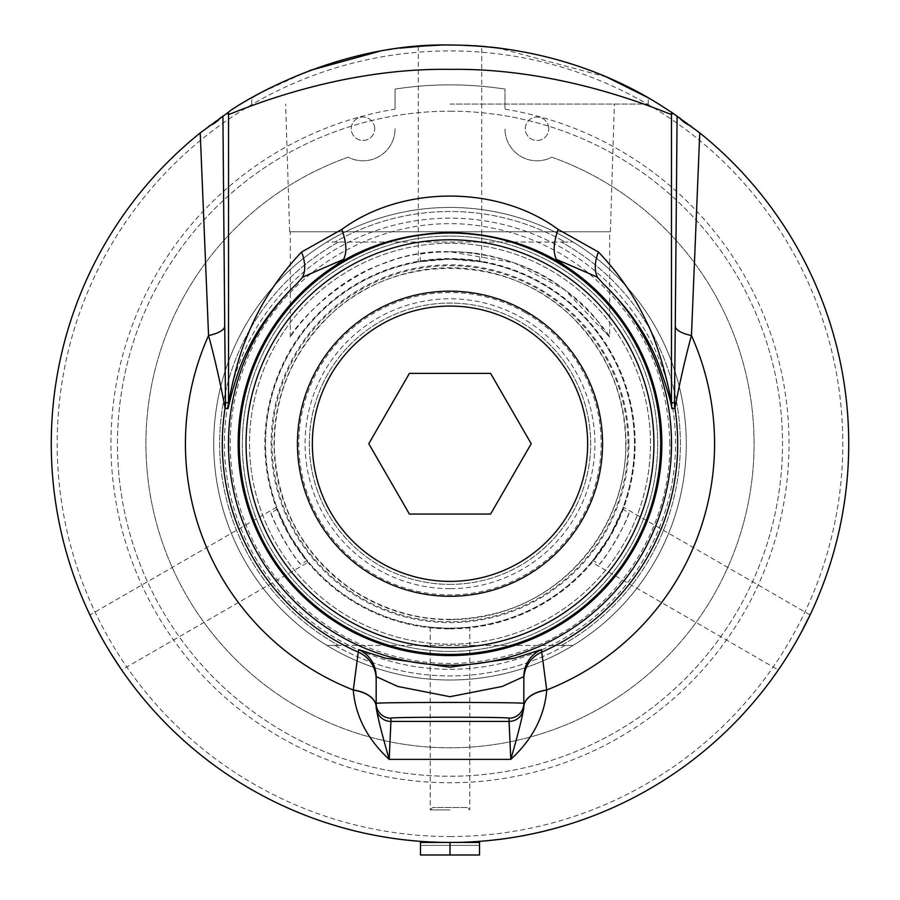 <?xml version="1.0" encoding="UTF-8"?>
<svg xmlns="http://www.w3.org/2000/svg" width="900" height="900" viewBox="0 0 900 900"><rect width="100%" height="100%" fill="white"/><g stroke="black" fill="none" stroke-linecap="round" stroke-linejoin="round"><path stroke-width="0.67" stroke-dasharray="4.5 3.38" d="M450 251.741C518.299 250.954 574.616 291.026 596.925 320.164C623.576 358.875 606.262 322.256 562.928 288.473C523.08 256.5 445.939 239.366 387.225 262.294C327.6 280.879 291.634 334.294 290.306 337.174C290.79 330.491 357.244 247.489 450 251.741L514.001 262.721L564.592 289.699L609.694 337.174L609.694 231.773L290.306 231.773L609.694 231.773M599.411 564.278C606.082 558.326 627.289 521.595 629.111 512.831L622.631 509.096A184.59 184.59 0 0 1 592.931 560.543L599.411 564.278A191.981 191.981 0 0 0 629.111 512.831M479.7 254.059C471.206 251.246 428.794 251.246 420.3 254.059L420.3 261.54A184.59 184.59 0 0 1 479.7 261.54L479.7 254.059A191.981 191.981 0 0 0 420.3 254.059M450 584.381A140.659 140.659 0 0 0 590.659 443.723A140.659 140.659 0 0 0 450 303.064A140.659 140.659 0 0 0 309.341 443.723A140.659 140.659 0 0 0 450 584.381A140.659 140.659 0 0 0 590.659 443.723A140.659 140.659 0 0 0 450 303.064A140.659 140.659 0 0 0 309.341 443.723A140.659 140.659 0 0 0 450 584.381M277.369 509.096L270.889 512.831A191.981 191.981 0 0 0 300.589 564.278L307.069 560.543L308.396 562.14L121.669 669.949L104.692 643.084L89.921 614.959L276.649 507.15L277.369 509.096A184.59 184.59 0 0 0 307.069 560.543L290.137 536.017L277.369 509.096M270.889 512.831C272.711 521.595 293.918 558.326 300.589 564.278M90.968 617.141L94.016 623.329M98.775 632.464L110.936 653.512M810.079 614.959L623.351 507.15L609.863 536.017L591.604 562.14L778.331 669.949M795.308 643.084C814.59 606.926 814.59 606.926 795.308 643.084C773.64 677.869 773.64 677.869 795.308 643.084L801.225 632.464M390.262 837.765A398.543 398.543 0 0 1 378.9 835.875A398.543 398.543 0 0 0 394.234 838.339L390.757 837.832A402.728 400.624 98.3 0 0 393.705 838.271L378.934 835.875L390.229 837.945A398.723 398.723 0 0 1 378.866 836.055A398.723 398.723 0 0 0 394.2 838.53L394.234 838.339M385.74 837.236L390.735 838.012A402.907 400.804 98.3 0 0 393.671 838.451L385.762 837.056M414.349 840.668A398.543 398.543 5.5 0 0 423.214 841.365A398.543 398.543 0 0 1 414.349 840.668L414.338 840.847A398.723 398.723 0 0 0 423.191 841.545A398.723 398.723 0 0 1 414.338 840.847L414.349 840.668M438.131 842.085L428.76 841.883L438.12 842.265M428.771 841.702L433.474 841.916L428.76 841.883M423.821 841.399L423.81 841.59A9518.884 1948.174 -86.5 0 0 427.106 841.793L447.739 842.254A9609.975 1957.027 90.5 0 1 444.69 842.231A398.543 398.543 0 0 1 441.079 842.164A9580.286 1954.001 -89 0 0 444.521 842.22L430.504 841.781A9518.524 1947.69 93 0 1 427.421 841.624A398.543 398.543 0 0 1 423.821 841.399A9522.923 1948.14 -86.5 0 0 427.118 841.601L441.101 842.164M425.801 841.523L433.44 841.916L425.79 841.714M456.379 842.209L447.007 842.254L456.379 842.4M457.02 842.197L451.688 842.265L457.02 842.389M444.037 842.22L447.739 842.445A9605.891 1957.061 90.5 0 1 444.679 842.411A398.723 398.723 0 0 1 441.079 842.344A9576.225 1954.035 -89 0 0 444.521 842.411L437.074 842.242M459.349 842.153L450 842.445A398.723 398.723 0 0 1 51.277 443.723A398.723 398.723 0 0 1 450 45A398.723 398.723 0 0 1 848.722 443.723A398.723 398.723 0 0 1 450 842.445C419.884 841.702 419.884 841.702 450 842.445C419.884 841.702 419.884 841.702 450 842.445C480.116 841.702 480.116 841.702 450 842.445L479.531 842.445L479.531 855L479.531 845.404L479.531 855L420.469 855L479.531 855L420.469 855L420.469 842.445L450 842.445L450 855M474.615 841.5L465.255 841.972L474.626 841.691M475.256 841.466L469.924 841.77L475.267 841.646M462.285 842.074L471.645 841.86M494.989 839.711A398.543 398.543 0 0 0 506.385 838.249A398.543 398.543 0 0 1 491.299 840.116L500.197 839.092A398.543 398.543 172 0 0 503.145 838.699L495.011 839.903A398.723 398.723 0 0 0 506.419 838.44A398.723 398.723 0 0 1 491.321 840.296L500.22 839.273A398.723 398.723 0 0 0 503.168 838.89L503.145 838.699M535.061 833.085L542.43 831.398A401.276 399.904 76.8 0 1 539.483 832.084L539.291 832.129A405.54 402.019 76.9 0 0 541.924 831.521A11633.872 2153.261 76.8 0 1 539.707 832.039A398.543 398.543 0 0 1 528.289 834.491A398.543 398.543 -11.7 0 0 537.457 832.545L542.475 831.577A401.456 400.095 76.8 0 1 539.528 832.264L539.483 832.084M530.212 834.109L539.336 832.309A405.72 402.21 76.9 0 0 541.969 831.701A11628.855 2153.295 76.8 0 1 539.752 832.219A398.723 398.723 0 0 1 528.334 834.683A398.723 398.723 0 0 0 537.491 832.725L537.3 832.77M542.43 831.398L555.863 828.135A398.723 398.723 0 0 1 539.449 832.286A398.723 398.723 0 0 0 555.863 828.135L555.806 827.955A398.543 398.543 0 0 1 539.415 832.106L555.863 828.135M529.031 834.345L535.095 833.265M527.209 834.716L536.816 832.883M535.151 833.254L530.246 834.289M373.826 834.919A398.543 398.543 0 0 0 377.336 835.582A9544.759 1950.368 100.9 0 1 371.835 834.525A398.543 398.543 0 0 1 368.325 833.805A9544.759 1950.368 -78.6 0 0 373.826 834.919L373.781 835.099A398.723 398.723 0 0 0 377.303 835.762A9540.709 1950.401 100.9 0 1 371.801 834.705A398.723 398.723 0 0 1 368.291 833.985A9540.709 1950.401 -78.6 0 0 373.781 835.099M368.325 833.805L372.746 834.896A402.907 400.804 101 0 0 375.66 835.459L372.251 834.795A398.723 398.723 0 0 1 360.979 832.387A398.723 398.723 0 0 0 376.189 835.56L372.78 834.705A402.728 400.624 101 0 0 375.694 835.279L372.285 834.615A398.543 398.543 0 0 1 361.024 832.207A398.543 398.543 0 0 0 376.223 835.38L376.223 835.38M416.655 840.87A398.543 398.543 0 0 1 410.951 840.341L408.915 840.139A398.543 398.543 0 0 0 414.889 840.712A9344.542 1929.814 -85.1 0 0 416.655 840.87L416.644 841.05A398.723 398.723 0 0 1 410.94 840.533L408.892 840.319A398.723 398.723 0 0 0 414.866 840.893A9340.583 1929.848 -85.1 0 0 416.644 841.05M419.209 841.072A398.543 398.543 0 0 1 412.886 840.533L410.175 840.274A398.543 398.543 0 0 0 417.296 840.915A9662.872 1962.405 -85.4 0 0 419.209 841.072L419.197 841.252A398.723 398.723 0 0 1 412.875 840.712L410.164 840.454A398.723 398.723 0 0 0 417.274 841.106A9658.766 1962.439 -85.4 0 0 419.197 841.252M408.364 840.082L408.341 840.262A398.723 398.723 0 0 1 396.9 838.901L396.9 838.901A398.723 398.723 0 0 0 412.335 840.668L408.859 840.139A402.728 400.624 95.7 0 0 411.817 840.431L408.364 840.082A398.543 398.543 0 0 1 396.934 838.71A398.543 398.543 0 0 0 412.358 840.476L412.076 840.645M404.314 839.633L408.848 840.319A402.907 400.804 95.7 0 0 411.806 840.611L404.303 839.633M400.68 839.205L410.164 840.262A398.543 398.543 0 0 0 423.416 841.376A9544.759 1950.368 94.2 0 1 417.825 840.96A398.543 398.543 -173.8 0 1 409.286 840.173L400.072 839.126L410.164 840.454M423.416 841.376L423.405 841.556A9540.709 1950.401 94.2 0 1 417.814 841.151A398.723 398.723 0 0 1 409.264 840.364L400.657 839.385M410.141 840.454A398.723 398.723 0 0 0 423.405 841.556M454.961 842.231A398.543 398.543 0 0 0 475.515 841.444A9544.759 1950.368 86.7 0 1 469.912 841.77A398.543 398.543 0 0 1 450.416 842.265L451.046 842.265A398.543 398.543 0 0 0 466.965 841.905A9420.952 1937.678 -92.6 0 0 468.731 841.826A398.543 398.543 0 0 1 453.116 842.254L453.757 842.242A398.543 398.543 0 0 0 469.361 841.793A9589.399 1954.924 -92.9 0 0 471.308 841.691A398.543 398.543 0 0 1 454.32 842.242L454.961 842.411A398.723 398.723 0 0 0 475.526 841.635A9540.709 1950.401 86.7 0 1 469.924 841.95A398.723 398.723 0 0 1 450.416 842.445L451.046 842.445A398.723 398.723 0 0 0 466.976 842.085A9416.97 1937.723 -92.6 0 0 468.743 842.006A398.723 398.723 0 0 1 453.116 842.434L453.757 842.434A398.723 398.723 0 0 0 469.373 841.972A9585.326 1954.969 -92.9 0 0 471.319 841.883A398.723 398.723 0 0 1 454.331 842.423L454.961 842.411M498.251 839.329A398.543 398.543 0 0 1 494.032 839.824L489.229 840.33A398.543 398.543 0 0 0 493.942 839.835A9524.497 1948.297 -96.6 0 0 498.251 839.329L498.274 839.509A398.723 398.723 0 0 1 494.044 840.004L491.321 840.296M493.942 839.835L493.965 840.015A9520.459 1948.331 -96.6 0 0 498.274 839.509M486.551 840.577L488.936 840.352M481.151 841.039L489.24 840.51A398.723 398.723 0 0 0 493.965 840.015M484.211 840.791L481.162 841.23M492.829 839.959A398.543 398.543 -7.2 0 0 502.436 838.8A9544.759 1950.368 82.8 0 1 496.879 839.498A398.543 398.543 173.5 0 1 488.812 840.364L492.851 840.139A398.723 398.723 0 0 0 502.459 838.98A9540.709 1950.401 82.8 0 1 496.901 839.678A398.723 398.723 0 0 1 488.835 840.555L479.97 841.32A398.723 398.723 0 0 0 488.824 840.555A398.723 398.723 0 0 1 479.97 841.32L479.959 841.14A398.543 398.543 0 0 0 488.801 840.364A398.543 398.543 0 0 1 479.959 841.14L479.97 841.32M488.43 840.409L492.851 840.139M477.517 841.309L488.441 840.589M331.447 824.22L333.045 824.715A398.543 398.543 0 0 0 334.192 825.064L334.136 825.244A398.723 398.723 0 0 1 332.921 824.873L332.989 824.895A398.723 398.723 0 0 0 335.149 825.548A398.723 398.723 0 0 1 333 824.895L329.918 823.939A398.723 398.723 0 0 0 331.144 824.321L333.551 825.064A398.723 398.723 0 0 0 334.136 825.244L334.192 825.064A398.543 398.543 0 0 1 332.966 824.692L331.391 824.4M334.192 825.064L335.194 825.367A398.531 398.531 -163.1 0 1 333.056 824.715L329.974 823.759A345.195 298.98 17.5 0 0 331.2 824.141L334.192 825.064M337.489 826.054L327.848 823.084L337.433 826.234M327.791 823.252L332.595 824.771L327.848 823.084M338.456 826.335L332.595 824.771M561.319 826.403A398.543 398.543 0 0 0 563.94 825.626L553.129 828.686A398.543 398.543 164.1 0 0 555.761 827.977L555.806 827.955A398.543 398.543 0 0 1 539.415 832.106L554.209 828.394A398.543 398.543 -15.6 0 0 559.778 826.841L550.429 829.406L561.431 826.56A398.723 398.723 0 0 0 584.123 819.214L584.055 819.034A398.543 398.543 0 0 1 561.375 826.38A398.543 398.543 0 0 0 583.796 819.135L583.864 819.304A398.723 398.723 0 0 1 561.431 826.56L561.431 826.56M523.957 835.346A398.543 398.543 78.7 0 0 533.767 833.366A398.543 398.543 0 0 1 524.227 835.29L510.48 837.832L525.375 835.256A398.723 398.723 -101.3 0 1 523.991 835.526M559.778 826.841L550.474 829.575A398.723 398.723 -104.2 0 1 544.894 830.992L533.801 833.546A398.723 398.723 -101.3 0 1 527.243 834.896M524.227 835.29L524.261 835.47A398.723 398.723 0 0 0 533.801 833.546L544.849 830.812A398.543 398.543 75.8 0 0 550.429 829.406A398.543 398.543 166 0 1 544.826 830.812L544.871 830.992A398.723 398.723 0 0 0 550.474 829.575L559.822 827.021A398.723 398.723 0 0 1 554.254 828.574L554.209 828.394M563.94 825.626L563.996 825.806A398.723 398.723 0 0 1 561.375 826.571M557.392 827.528L563.996 825.806M553.129 828.686L557.438 827.696M555.761 827.977L555.806 828.158A398.723 398.723 0 0 1 553.174 828.866M525.341 835.076L524.261 835.47M427.421 841.624L427.41 841.804A398.723 398.723 0 0 1 423.81 841.59M436.5 842.22L430.504 841.972A9514.485 1947.724 93 0 1 427.41 841.804M381.285 836.291A398.543 398.543 0 0 0 398.509 838.924A9544.759 1950.368 97.8 0 1 392.951 838.159A398.543 398.543 -171.6 0 1 389.407 837.63A9535.916 1949.456 -81.6 0 0 394.324 838.35A398.543 398.543 0 0 1 380.666 836.19L381.251 836.482A398.723 398.723 0 0 0 398.486 839.104A9540.709 1950.401 97.8 0 1 392.929 838.339A398.723 398.723 0 0 1 389.385 837.81A9531.866 1949.501 -81.6 0 0 394.301 838.541A398.723 398.723 0 0 1 380.632 836.37L381.251 836.482M364.264 832.928A398.543 398.543 -168.5 0 0 367.684 833.67A9544.759 1950.368 102.3 0 1 362.205 832.477A398.543 398.543 -167.1 0 1 358.493 831.611A2468.194 991.8 -76.4 0 1 354.195 830.576L348.345 829.08A9637.335 1959.806 105 0 1 345.184 828.236A398.543 398.543 15.4 0 1 341.809 827.303A9679.759 1964.104 -74.6 0 0 347.175 828.776A398.543 398.543 14.6 0 0 350.662 829.688A2665.057 1030.59 104 0 0 356.985 831.251L360.945 832.185A9663.379 1962.45 -77.3 0 0 364.264 832.928L364.219 833.107A398.723 398.723 0 0 0 367.65 833.85A9540.709 1950.401 102.3 0 1 362.16 832.658A398.723 398.723 0 0 1 358.447 831.791A2467.418 991.867 -76.4 0 1 354.15 830.756L354.195 830.576M359.809 831.926L360.9 832.365A9659.273 1962.484 -77.3 0 0 364.219 833.107M350.662 829.688L350.618 829.867A2664.191 1030.658 104 0 0 356.94 831.431L359.764 832.106M347.175 828.776L347.13 828.945A398.723 398.723 0 0 0 350.618 829.867M341.809 827.303L341.764 827.471A9675.641 1964.149 -74.6 0 0 347.13 828.945M345.184 828.236L345.139 828.405A398.723 398.723 0 0 1 341.764 827.471M348.345 829.08L348.3 829.26A9633.24 1959.84 105 0 1 345.139 828.405M512.257 837.371L524.587 835.222A401.276 399.904 79.4 0 1 521.606 835.774L521.415 835.808A405.54 402.019 79.5 0 0 524.07 835.324A11633.872 2153.261 79.5 0 1 521.842 835.74A398.543 398.543 0 0 1 510.322 837.675A398.543 398.543 0 0 0 519.57 836.145L524.621 835.403A401.456 400.095 79.4 0 1 521.64 835.954L521.606 835.774M511.065 837.551L517.174 836.752M509.22 837.832L516.442 836.685M520.819 835.92L519.401 836.359M518.918 836.449L517.77 836.651M517.748 836.651L516.521 836.865M519.57 836.145L520.852 836.1M521.842 835.74L521.876 835.92A398.723 398.723 0 0 1 510.356 837.855L510.356 837.855A398.723 398.723 0 0 0 519.592 836.325M524.07 835.324L524.104 835.504A11628.855 2153.295 79.5 0 1 521.876 835.92M521.415 835.808L521.449 835.999A405.72 402.21 79.5 0 0 524.104 835.504M517.196 836.561L521.449 835.999M517.196 836.741L512.28 837.551M372.285 834.615L368.28 833.794M459.506 45.113L450 45C490.95 46.373 490.95 46.373 450 45C557.764 42.941 649.789 97.897 648.259 97.785C649.789 97.897 557.764 42.941 450 45L427.928 45.619M606.555 77.029L497.891 47.891M476.325 45.877L450 45C342.236 42.941 250.211 97.897 251.741 97.785C250.211 97.897 342.236 42.941 450 45L441.079 45.101M400.016 48.15L379.71 51.244M309.465 70.594L260.449 92.936M256.489 95.108L255.263 95.794M450 45C409.05 46.373 409.05 46.373 450 45M525.589 312.806A151.178 151.178 0 0 1 525.589 574.639A151.178 151.178 0 0 1 298.822 443.723A151.178 151.178 0 0 1 525.589 312.806M490.601 373.399L531.214 443.723L490.601 514.058L409.399 514.058L368.786 443.723L409.399 373.399L490.601 373.399M420.469 845.404L479.531 845.404L420.469 845.404M450 243.259A200.475 200.475 0 0 0 249.525 443.723A200.475 200.475 0 0 0 450 644.197A200.475 200.475 0 0 0 650.475 443.723A200.475 200.475 0 0 0 450 243.259A200.475 200.475 0 0 0 249.525 443.723A200.475 200.475 0 0 0 450 644.197A200.475 200.475 0 0 0 650.475 443.723A200.475 200.475 0 0 0 450 243.259A200.475 200.475 0 0 0 249.525 443.723A200.475 200.475 0 0 0 450 644.197A200.475 200.475 0 0 0 650.475 443.723A200.475 200.475 0 0 0 450 243.259M450 669.296A225.574 225.574 0 0 0 675.574 443.723A225.574 225.574 0 0 0 450 218.149A225.574 225.574 0 0 0 224.426 443.723A225.574 225.574 0 0 0 450 669.296A225.574 225.574 0 0 0 675.574 443.723A225.574 225.574 0 0 0 450 218.149A225.574 225.574 0 0 0 224.426 443.723A225.574 225.574 0 0 0 450 669.296M395.044 109.159L395.044 89.1L395.044 109.159A339.053 339.053 0 0 0 166.005 628.92A339.053 339.053 0 0 0 733.995 628.92A339.053 339.053 0 0 0 504.956 109.159L504.956 89.1L504.956 109.159M395.044 128.745A32.074 32.074 0 0 1 348.176 157.196A304.088 304.088 0 0 0 205.627 624.69A304.088 304.088 0 0 0 694.373 624.69A304.088 304.088 0 0 0 551.824 157.196A32.074 32.074 0 0 1 504.956 128.745A32.074 32.074 0 0 0 551.824 157.196A304.088 304.088 0 0 1 694.373 624.69A304.088 304.088 0 0 1 205.627 624.69A304.088 304.088 0 0 1 348.176 157.196A32.074 32.074 0 0 0 395.044 128.745M374.704 128.745A11.723 11.723 0 0 0 357.12 118.586A11.723 11.723 0 0 0 357.12 138.892A11.723 11.723 0 0 0 374.704 128.745A11.723 11.723 0 0 1 357.12 138.892A11.723 11.723 0 0 1 357.12 118.586A11.723 11.723 0 0 1 374.704 128.745M548.741 128.745A11.723 11.723 0 0 0 531.158 118.586A11.723 11.723 0 0 0 531.158 138.892A11.723 11.723 0 0 0 548.741 128.745A11.723 11.723 0 0 1 531.158 138.892A11.723 11.723 0 0 1 531.158 118.586A11.723 11.723 0 0 1 548.741 128.745M450 111.195A332.527 332.527 0 0 1 782.528 443.723A332.527 332.527 0 0 1 450 776.25A332.527 332.527 0 0 1 117.472 443.723A332.527 332.527 0 0 1 450 111.195A332.527 332.527 0 0 0 117.472 443.723A332.527 332.527 0 0 0 450 776.25A332.527 332.527 0 0 0 782.528 443.723A332.527 332.527 0 0 0 450 111.195M450 84.87A358.853 358.853 0 0 1 504.956 89.1A358.853 358.853 0 0 0 395.044 89.1A358.853 358.853 0 0 1 450 84.87M418.252 46.271L418.252 261.877L450 259.132L481.748 261.877L481.748 46.271M450 588.645A144.922 144.922 0 0 1 324.495 371.261A144.922 144.922 0 0 1 575.505 371.261A144.922 144.922 0 0 1 450 588.645M450 619.684A175.95 175.95 0 0 0 625.95 443.723A175.95 175.95 0 0 0 450 267.773A175.95 175.95 0 0 0 274.05 443.723A175.95 175.95 0 0 0 450 619.684M334.901 645.413A232.222 232.222 0 0 0 565.099 645.413L334.901 645.413L565.099 645.413A232.222 232.222 0 0 1 334.901 645.413M326.914 645.413L338.67 645.413L326.914 645.413A236.284 236.284 0 0 1 326.914 242.032L565.099 242.032A232.222 232.222 0 0 0 334.901 242.032L326.914 242.032A236.284 236.284 0 0 0 326.914 645.413M573.086 645.413L561.33 645.413L573.086 645.413A236.284 236.284 0 0 0 573.086 242.032L561.33 242.032L573.086 242.032A236.284 236.284 0 0 1 573.086 645.413M565.099 242.032L334.901 242.032A232.222 232.222 0 0 1 565.099 242.032M450 680.006A236.284 236.284 0 0 0 686.284 443.723A236.284 236.284 0 0 0 450 207.439A236.284 236.284 0 0 0 213.716 443.723A236.284 236.284 0 0 0 450 680.006A236.284 236.284 0 0 0 686.284 443.723A236.284 236.284 0 0 0 450 207.439A236.284 236.284 0 0 0 213.716 443.723A236.284 236.284 0 0 0 450 680.006A236.284 236.284 0 0 0 686.284 443.723A236.284 236.284 0 0 0 450 207.439A236.284 236.284 0 0 0 213.716 443.723A236.284 236.284 0 0 0 450 680.006A236.284 236.284 0 0 0 686.284 443.723A236.284 236.284 0 0 0 450 207.439A236.284 236.284 0 0 0 213.716 443.723A236.284 236.284 0 0 0 450 680.006M338.67 242.032A230.377 230.377 0 0 0 338.67 645.413A230.377 230.377 0 0 1 338.67 242.032M561.33 645.413A230.377 230.377 0 0 0 561.33 242.032A230.377 230.377 0 0 1 561.33 645.413M450 628.2A184.477 184.477 0 0 0 634.477 443.723A184.477 184.477 0 0 0 450 259.245A184.477 184.477 0 0 0 265.523 443.723A184.477 184.477 0 0 0 450 628.2A184.477 184.477 0 0 0 634.477 443.723A184.477 184.477 0 0 0 450 259.245A184.477 184.477 0 0 0 265.523 443.723A184.477 184.477 0 0 0 450 628.2M450 628.875A185.153 185.153 0 0 0 635.153 443.723A185.153 185.153 0 0 0 450 258.581A185.153 185.153 0 0 0 264.847 443.723A185.153 185.153 0 0 0 450 628.875M450 651.398A207.664 207.664 0 0 0 657.664 443.723A207.664 207.664 0 0 0 450 236.059A207.664 207.664 0 0 0 242.336 443.723A207.664 207.664 0 0 0 450 651.398A207.664 207.664 0 0 0 657.664 443.723A207.664 207.664 0 0 0 450 236.059A207.664 207.664 0 0 0 242.336 443.723A207.664 207.664 0 0 0 450 651.398M450 836.539A392.816 392.816 0 0 0 790.189 247.32A392.816 392.816 0 0 0 109.811 247.32A392.816 392.816 0 0 0 450 836.539M450 104.074L648.259 104.074L450 104.074M450 231.773L289.631 231.773L450 231.773M523.834 676.597L523.834 707.062M376.166 703.44L376.166 676.597M450 809.91L430.211 809.91L450 809.91M450 628.324L430.211 627.255C435.353 628.211 446.614 628.391 463.995 627.784L450 628.324L469.789 627.255L469.789 809.91L467.392 807.525L432.608 807.525L467.392 807.525M628.898 443.723A178.898 178.898 0 0 0 450 264.825A178.898 178.898 0 0 0 271.102 443.723A178.898 178.898 0 0 0 450 622.62A178.898 178.898 0 0 0 628.898 443.723M628.009 443.723A178.009 178.009 0 0 0 450 265.714A178.009 178.009 0 0 0 271.991 443.723A178.009 178.009 0 0 0 450 621.731A178.009 178.009 0 0 0 628.009 443.723M625.736 443.723C626.839 517.972 575.269 588.949 504.304 610.852C449.921 627.188 398.891 619.931 351.225 589.072C303.277 554.726 277.661 508.118 274.354 449.246C273.6 398.902 290.723 355.646 325.733 319.466C391.759 249.795 514.305 251.719 578.104 323.426C609.255 357.48 625.129 397.575 625.736 443.723M290.306 337.174L290.306 231.773M610.369 231.773L614.363 104.074M289.631 231.773L285.637 104.074M648.259 104.074L648.259 97.785M251.741 104.074L251.741 97.785M669.814 443.723C668.227 372.713 639.866 314.82 584.73 270.034C554.929 247.118 521.483 232.65 484.391 226.62C390.499 210.218 290.317 263.273 251.1 350.134C231.21 393.266 225.54 438.188 234.079 484.909C248.243 551.745 284.918 602.224 344.104 636.345C402.188 666.911 462.308 671.648 524.464 650.543C610.031 621.067 671.074 534.195 669.814 443.723M430.211 627.255L430.211 809.91L432.608 807.525"/><path stroke-width="1.35" d="M89.921 614.959L90.968 617.141M94.016 623.329L98.775 632.464M110.936 653.512L121.669 669.949M795.308 643.084C773.64 677.869 773.64 677.869 795.308 643.084M801.225 632.464L810.079 614.959M393.874 838.474L390.229 837.945M441.034 842.344L444.037 842.4M459.293 842.344L462.296 842.254M477.562 841.489L479.97 841.32M503.168 838.89L495.011 839.903M525.375 835.256A398.723 398.723 -101.3 0 0 527.243 834.896L529.065 834.525M539.528 832.264L535.118 833.254M412.875 840.712L408.341 840.262M491.321 840.296L488.824 840.555M486.574 840.769L484.223 840.971M332.595 824.771L338.4 826.515M561.431 826.56L559.822 827.021M554.254 828.574L542.475 831.577M437.074 842.242L436.5 842.22M354.15 830.756L348.3 829.26M509.254 838.024L511.099 837.742M521.64 835.954L517.196 836.741M375.851 835.492L372.251 834.795M481.748 46.271L459.506 45.113M648.259 97.785L606.555 77.029M497.891 47.891L476.325 45.877M671.411 112.129C668.104 111.544 586.519 45.922 450 45C328.05 42.559 227.407 111.668 228.589 112.129L200.227 132.93A398.723 398.723 0 0 0 158.051 715.298A398.723 398.723 0 0 0 741.949 715.298A398.723 398.723 0 0 0 699.773 132.93L671.411 112.129A36.922 36.911 59.6 0 1 671.479 114.401L673.245 113.355M427.928 45.619L400.016 48.15M379.71 51.244L309.465 70.594M260.449 92.936L256.489 95.108M255.263 95.794L251.741 97.785M441.079 45.101L418.252 46.271M426.645 842.445L426.645 841.759L428.389 841.86M471.645 841.86L473.355 841.759L473.355 842.445M373.725 575.831A152.539 152.539 0 0 0 582.109 519.998A152.539 152.539 0 0 0 526.275 311.614A152.539 152.539 0 0 0 317.891 367.447A152.539 152.539 0 0 0 373.725 575.831M490.601 373.399L531.214 443.723L490.601 514.058L409.399 514.058L368.786 443.723L409.399 373.399L490.601 373.399M381.173 562.928A137.644 137.644 0 0 0 569.205 512.55A137.644 137.644 0 0 0 518.827 324.517A137.644 137.644 0 0 0 330.795 374.895A137.644 137.644 0 0 0 381.173 562.928M450 842.445L420.469 842.445L420.469 855L479.531 855L479.531 842.445L450 842.445L450 855M523.834 706.646L523.834 703.44C527.4 702.113 372.6 702.113 376.166 703.44L376.166 706.646A14.771 14.76 0 0 0 390.926 721.418L390.926 718.211C388.08 716.884 511.92 716.884 509.074 718.211L509.074 721.418A14.771 14.76 0 0 0 523.834 706.646L523.834 707.062A29.531 17.37 180 0 1 546.727 690.131L541.395 649.597L514.575 658.192L449.944 667.17L385.369 658.17L358.605 649.597L353.272 690.131C355.478 716.231 367.459 739.316 389.205 759.386L510.795 759.386C532.541 739.316 544.523 716.231 546.727 690.131M200.227 132.93L208.553 335.531C216.27 363.555 222.986 396.124 225.067 408.319L228.071 408.577C229.241 403.56 236.261 371.902 247.129 351.248C258.345 327.127 275.006 304.515 297.101 283.444A221.513 221.513 0 0 0 292.14 599.119A221.513 221.513 0 0 0 607.86 599.119A221.513 221.513 0 0 0 602.899 283.444C628.155 307.733 646.369 333.787 657.529 361.609C665.899 384.502 670.702 400.151 671.929 408.577L674.933 408.319C677.014 396.124 683.73 363.555 691.447 335.531A36.922 11.362 0.3 0 1 675.27 326.239L674.482 402.57L671.479 402.806C670.061 393.75 660.735 348.289 645.548 319.916C634.05 295.582 618.334 272.936 598.41 251.989L558.146 229.421C497.914 184.916 402.007 185.006 341.854 229.421L301.59 251.989C277.279 277.83 259.189 305.809 247.32 335.936C236.531 360.045 229.601 396.945 228.521 402.806L225.518 402.57L224.73 326.239A36.922 11.362 -0.3 0 1 208.553 335.531A264.577 264.577 0 0 0 353.272 689.985A29.531 17.37 180 0 1 376.166 706.905L376.166 676.597L397.744 686.441L449.955 696.701L502.211 686.464L523.834 676.597L523.834 703.44A14.771 14.76 180 0 1 509.074 718.211M523.834 706.905A29.531 17.37 180 0 1 546.727 689.985A264.577 264.577 0 0 0 691.447 335.531L699.773 132.93M450 239.794A203.94 203.94 0 0 1 626.614 545.692A203.94 203.94 0 0 1 273.386 545.692A203.94 203.94 0 0 1 450 239.794M228.589 112.129A36.922 36.911 120.4 0 0 228.521 114.401C229.14 115.56 330.941 67.444 450.416 69.367C569.284 67.624 670.871 115.538 671.479 114.401L671.479 402.806A36.922 36.911 -94.5 0 0 671.929 408.577M598.41 251.989C594.54 262.271 594.259 270.743 597.533 277.403L602.899 283.444M690.93 126.022A36.922 19.384 0.6 0 1 679.545 117.709M558.146 229.421C553.477 242.674 552.915 252.653 556.459 259.369L594.641 275.951A284.31 70.054 -166.3 0 1 597.533 277.403M341.854 229.421C346.522 242.674 347.085 252.653 343.541 259.369L335.464 265.5C368.201 244.451 406.373 233.471 450 232.526C493.515 233.426 531.697 244.417 564.536 265.5L556.459 259.369M301.59 251.989C305.46 262.271 305.741 270.743 302.468 277.403A284.254 70.403 -13.6 0 1 305.359 275.951L343.541 259.369M297.101 283.444L302.468 277.403M220.455 117.709A36.922 19.384 -0.6 0 1 209.07 126.022M335.464 265.5A211.86 211.86 0 0 0 289.89 582.457A211.86 211.86 0 0 0 610.11 582.457A211.86 211.86 0 0 0 564.536 265.5M450 654.424A210.69 210.69 0 0 0 660.69 443.723A210.69 210.69 0 0 0 450 233.032A210.69 210.69 0 0 0 239.31 443.723A210.69 210.69 0 0 0 450 654.424M523.834 707.062C522.855 715.095 518.512 732.544 510.795 759.386L509.074 721.418L390.926 721.418L389.205 759.386C381.488 732.544 377.145 715.095 376.166 707.062L376.166 707.062A29.531 17.37 180 0 0 353.272 690.131M523.834 679.264A29.531 29.531 180 0 1 541.507 652.23A227.7 227.7 0 0 0 674.933 408.319A36.922 36.911 85.5 0 1 674.482 402.57M541.395 649.597A29.531 29.531 0 0 0 523.834 676.597M376.166 679.264A29.531 29.531 -0 0 0 358.493 652.23A227.7 227.7 0 0 1 225.067 408.319A36.922 36.911 -85.5 0 0 225.518 402.57M677.092 115.987L675.27 326.239M226.755 113.355L228.521 114.401L228.521 402.806A36.922 36.911 -85.5 0 1 228.071 408.577M224.73 326.239L222.907 115.987M358.605 649.597A29.531 29.531 180 0 1 376.166 676.597M376.166 703.44A14.771 14.76 0 0 0 390.926 718.211"/></g></svg>
